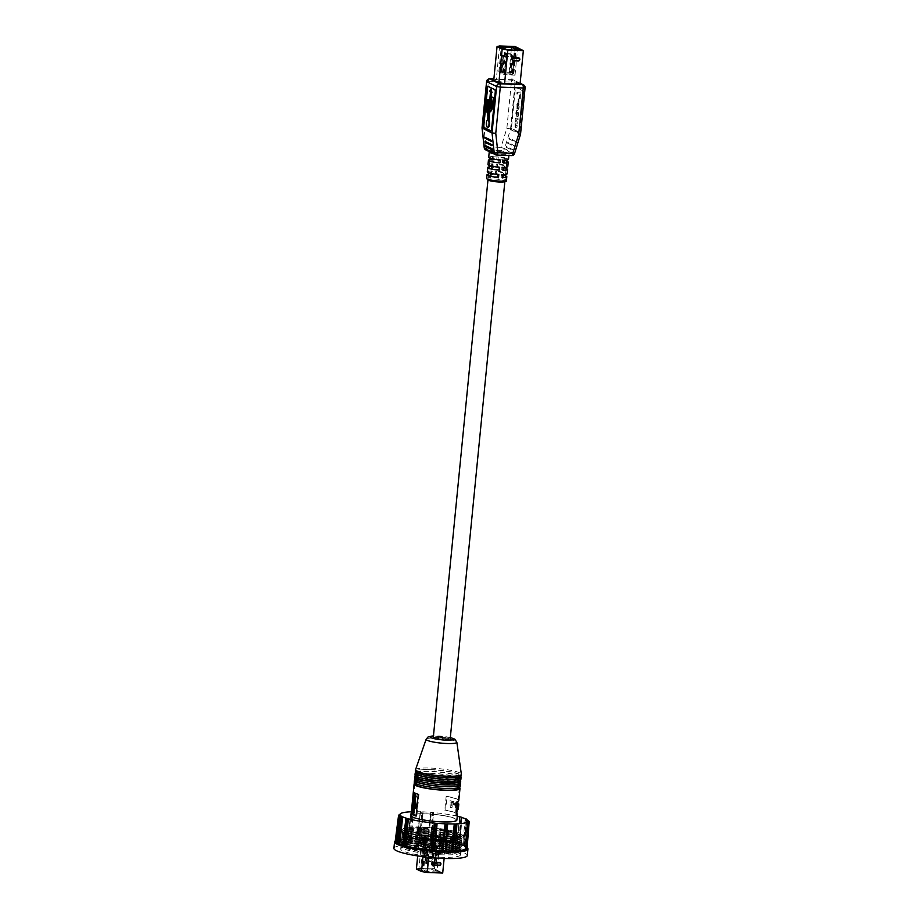 <?xml version="1.0" encoding="UTF-8"?>
<svg xmlns="http://www.w3.org/2000/svg" width="919" height="919" viewBox="0 0 919 919"><rect width="100%" height="100%" fill="white"/><g stroke="black" fill="none" stroke-linecap="round" stroke-linejoin="round"><path stroke-width="0.69" stroke-dasharray="4.59 3.45" d="M511.55 74.428L508.908 74.152L510.711 74.129M501.131 73.015L500.097 72.498L501.82 54.945L502.854 55.45L501.131 73.015L504.738 74.795L515.019 75.186L509.115 72.256L498.833 71.877L500.097 72.498M502.371 72.808L505.163 73.083L502.371 72.808M504.669 73.038L502.096 72.796L504.68 72.969M506.978 73.003L509.459 73.095L506.978 73.003M507.747 73.026L509.448 73.175L507.747 72.957M515.077 46.524L511.78 80.114L496.294 79.539L493.756 80.171M499.591 45.95L496.294 79.539M510.78 53.911L510.217 53.773A1.551 1.424 -63.7 0 1 511.527 55.347L511.527 55.427A1.551 1.424 -63.7 0 1 509.93 56.898L505.14 56.714A1.551 1.424 -63.7 0 1 503.842 55.14L503.853 55.071A1.551 1.424 -63.7 0 1 505.439 53.601L510.034 54.129A1.103 1.011 -63.7 0 1 510.964 55.255L510.953 55.335A1.103 1.011 -63.7 0 1 509.815 56.381L505.025 56.197A1.103 1.011 -63.7 0 1 504.094 55.071L504.106 55.002A1.103 1.011 -63.7 0 1 505.243 53.957L510.034 54.129M498.833 71.877L501.28 46.915M504.738 74.795L507.185 49.844M505.553 52.992L504.52 52.475L505.553 52.992L503.474 74.175M504.52 52.475L502.44 73.658M513.135 55.841L511.412 55.301L513.135 55.841L511.412 73.394M514.801 52.854L515.835 53.371L514.801 52.854L512.722 74.048M515.835 53.371L513.755 74.554M515.019 75.186L517.466 50.223M509.115 72.256L511.297 49.994M512.101 55.324L510.378 72.888M501.418 48.431L502.704 49.442L507.839 50.281L521.567 50.43M517.397 47.995L515.513 48.316M517.363 48.351L516.57 47.96M498.316 46.892L503.244 48.741M501.383 48.787L502.222 48.822M520.051 84.203L511.78 80.114M515.145 53.348L513.078 74.531M514.112 52.831L512.044 74.014M506.243 53.015L504.163 74.198M505.209 52.498L503.13 73.681M512.446 55.806L510.723 73.371M511.412 55.301L509.689 72.854M502.854 55.45L503.52 55.485L501.797 73.038M503.52 55.485L501.82 54.945M502.486 54.968L500.763 72.521M504.209 73.991L506.955 74.025M507.047 74.14L504.588 73.98M510.975 74.221L511.584 74.163M511.665 74.278L511.067 74.186M509.654 74.209L511.09 74.393L509.666 74.14M501.004 176.93A6.64 0.999 5.6 0 0 503.509 176.402A6.64 0.999 5.6 0 0 503.072 175.977A6.64 0.999 5.6 0 0 496.501 174.702L496.788 171.807A6.64 0.999 -174.4 0 1 503.359 173.082A6.64 0.999 -174.4 0 1 503.796 173.496A6.64 0.999 -174.4 0 1 501.292 174.036L501.004 176.93L502.222 177.539M501.717 169.682A6.64 0.999 5.6 0 0 504.221 169.142A6.64 0.999 5.6 0 0 503.784 168.728A6.64 0.999 5.6 0 0 497.213 167.453L497.501 164.547A6.64 0.999 -174.4 0 1 504.071 165.822A6.64 0.999 -174.4 0 1 504.508 166.247A6.64 0.999 -174.4 0 1 502.004 166.776L501.717 169.682L502.934 170.279M502.429 162.422A6.64 0.999 5.6 0 0 504.933 161.893A6.64 0.999 5.6 0 0 504.497 161.468A6.64 0.999 5.6 0 0 497.926 160.193L498.213 157.298A6.64 0.999 -174.4 0 1 504.784 158.573A6.64 0.999 -174.4 0 1 505.22 158.987A6.64 0.999 -174.4 0 1 502.716 159.527L502.429 162.422L503.646 163.031M488.357 99.734A2.504 0.919 -87.9 0 0 487.541 101.607A2.504 0.919 -87.9 0 0 487.805 104.226L487.403 108.258A5.468 2.01 -87.9 0 0 488.023 113.634A5.617 2.068 92.1 0 1 488.184 119.355L487.851 120.182A3.687 1.356 -87.9 0 0 486.863 123.893A3.687 1.356 -87.9 0 0 487.817 127.213M505.427 175.793A9.96 1.505 5.6 0 0 495.284 174.105L495.571 171.198A9.96 1.505 -174.4 0 1 506.438 173.197A9.96 1.505 -174.4 0 1 507.093 173.817M506.128 168.533A9.96 1.505 5.6 0 0 495.996 166.844L496.283 163.95A9.96 1.505 -174.4 0 1 507.15 165.937A9.96 1.505 -174.4 0 1 507.805 166.569M506.84 161.285A9.96 1.505 5.6 0 0 496.708 159.596L496.995 156.69A9.96 1.505 -174.4 0 1 507.862 158.688A9.96 1.505 -174.4 0 1 508.517 159.309M489.356 152.198A9.96 1.505 -174.4 0 1 489.241 151.922A9.96 1.505 -174.4 0 1 489.597 151.578A9.96 1.505 -174.4 0 1 504.497 152.14A9.96 1.505 -174.4 0 1 508.402 153.243A9.96 1.505 -174.4 0 1 509.057 153.864A9.96 1.505 -174.4 0 1 508.701 154.22A9.96 1.505 -174.4 0 1 493.79 153.657A9.96 1.505 -174.4 0 1 493.147 153.53A9.96 1.505 -174.4 0 1 492.963 153.484M488.54 174.139A9.96 1.505 -174.4 0 1 491.585 173.967L491.86 171.06L493.089 171.669A6.64 0.999 5.6 0 0 490.585 172.198A6.64 0.999 5.6 0 0 497.593 173.898L498.81 174.495M497.593 173.898L497.305 176.793A6.64 0.999 -174.4 0 1 490.298 175.104A6.64 0.999 -174.4 0 1 492.802 174.564L493.089 171.669M489.253 166.879A9.96 1.505 -174.4 0 1 492.297 166.707L492.573 163.812L493.79 164.409A6.64 0.999 5.6 0 0 491.297 164.949A6.64 0.999 5.6 0 0 498.305 166.638L499.522 167.247M498.305 166.638L498.018 169.544A6.64 0.999 -174.4 0 1 491.01 167.844A6.64 0.999 -174.4 0 1 493.514 167.315L493.79 164.409M489.965 159.63A9.96 1.505 -174.4 0 1 493.009 159.458L493.285 156.552L494.502 157.16A6.64 0.999 5.6 0 0 492.01 157.689A6.64 0.999 5.6 0 0 499.017 159.389L500.235 159.986M499.017 159.389L498.73 162.284A6.64 0.999 -174.4 0 1 491.722 160.595A6.64 0.999 -174.4 0 1 494.227 160.055L494.502 157.16M501.292 174.036L502.509 174.633M502.004 166.776L503.221 167.384M502.716 159.527L503.934 160.124M491.86 171.06A9.96 1.505 5.6 0 0 487.277 171.876M492.573 163.812A9.96 1.505 5.6 0 0 487.989 164.627M493.285 156.552A9.96 1.505 5.6 0 0 488.701 157.367M511.527 152.095C509.838 152.382 508.437 151.692 507.322 150.015A2.872 2.642 -63.7 0 1 504.497 152.14L501.682 150.75A2.872 1.057 92.1 0 1 500.935 147.408L486.036 146.856L483.899 127.465L488.426 81.263L511.389 82.124L506.863 128.315L500.935 147.408L504.52 148.625L510.436 129.533L520.246 134.392L514.33 153.484L511.527 152.095A2.872 2.642 116.3 0 1 508.701 154.22L511.504 155.61L496.605 155.047L493.79 153.657A2.872 2.642 116.3 0 1 492.802 153.404L493.147 153.53M516.237 141.859L509.7 138.057L509.367 139.114L515.892 142.342L516.237 141.859L509.16 137.907L508.85 138.964L515.72 141.721M514.927 146.075L508.391 142.273L508.069 143.33L514.583 146.558L514.927 146.075L507.851 142.123L507.541 143.18L514.41 145.937M513.629 150.291L507.081 146.489L506.76 147.545L513.273 150.773L513.629 150.291L506.541 146.339L506.231 147.396L513.101 150.153M517.707 119.826L517.879 118.08L515.387 118.218L514.996 121.767L515.031 127.534L516.96 127.396L517.133 125.65L515.318 125.765L515.157 125.018L515.513 123.996L517.34 123.617L517.512 121.859L515.674 121.928L515.525 121.205L516.179 120.021L518.259 119.849L517.879 118.08M518.431 118.091L515.927 118.241L515.536 121.79L515.582 127.546L517.512 127.419L517.684 125.662L515.858 125.788L515.697 125.041L516.064 124.019L517.879 123.628L518.052 121.882L515.674 121.928L515.525 121.205M516.593 116.713L517.144 116.736C517.994 117.035 518.58 116.07 518.89 113.83L517.604 110.36C516.731 109.981 516.145 110.946 515.823 113.244L516.593 116.713C517.443 117.012 518.029 116.047 518.339 113.807L518.155 110.383C517.282 110.004 516.685 110.969 516.375 113.255L516.593 116.713M522.991 93.198A2.217 0.816 -87.9 0 0 522.417 90.636L515.72 87.328A2.217 0.816 -87.9 0 0 515.593 87.294A2.217 0.816 -87.9 0 0 514.72 89.109L511.09 126.11A2.217 0.816 -87.9 0 0 511.665 128.683L518.362 131.991A2.217 0.816 -87.9 0 0 518.488 132.026A2.217 0.816 -87.9 0 0 519.361 130.199L523.543 93.221A2.217 0.816 -87.9 0 0 522.968 90.659L516.271 87.339A2.217 0.816 -87.9 0 0 516.145 87.305A2.217 0.816 -87.9 0 0 515.272 89.132L511.642 126.133A2.217 0.816 -87.9 0 0 512.216 128.694L518.913 132.014A2.217 0.816 -87.9 0 0 519.04 132.049A2.217 0.816 -87.9 0 0 519.913 130.222L523.543 93.221M519.224 98.54L520.43 92.038L517.018 92.256L516.846 94.014L519.694 93.83L519.224 98.54L519.798 98.459M518.511 102.273L518.844 98.942L518.178 98.988L517.856 102.308L519.063 102.296L518.844 98.942M518.236 105.26L518.006 109.235L519.051 106.57L518.305 103.491C517.431 103.146 516.834 104.088 516.501 106.351L517.029 109.235L516.972 106.409L518.236 105.26M490.987 130.889L491.148 130.98A2.217 0.816 -87.9 0 0 491.274 131.015A2.217 0.816 -87.9 0 0 492.147 129.188L495.778 92.187A2.217 0.816 -87.9 0 0 495.203 89.625L488.506 86.306A2.217 0.816 -87.9 0 0 488.38 86.271A2.217 0.816 -87.9 0 0 488.127 86.375M491.55 92.52L492.527 92.75M491.987 96.84L491.745 106.248A3.343 1.229 92.1 0 1 490.597 108.982A2.573 0.942 -87.9 0 0 489.77 110.613L489.93 109.016M492.986 101.377L493.652 101.469M491.642 88.798L490.091 91.555L491.045 92.026L488.816 114.795A6.984 2.562 -87.9 0 0 488.46 112.819M520.349 98.482L520.43 92.038M520.981 92.061L517.558 92.279L517.397 94.025L519.694 93.83M520.234 93.841L519.775 98.563M519.384 98.965L518.178 98.988M518.73 98.999L517.856 102.308M518.408 102.331L519.063 102.296M519.143 106.397L518.557 109.258L519.603 106.593L518.856 103.514C517.983 103.158 517.386 104.111 517.052 106.363L517.569 109.258L517.523 106.432L518.775 105.283L518.592 106.374M517.225 114.978L516.834 113.474L517.983 112.107L518.086 114.703L516.673 114.955L516.283 113.462L517.443 112.084L517.879 113.634L516.673 114.955L518.086 114.703L517.225 114.978M516.076 121.228L516.57 119.895M517.121 119.907L518.259 119.849M492.01 145.397L492.297 144.524L485.657 141.618M491.527 141.112L491.826 140.251L485.175 137.333M492.481 149.682L492.768 148.809L486.128 145.903M491.585 173.967L492.802 174.564M492.297 166.707L493.514 167.315M493.009 159.458L494.227 160.055M495.284 174.105L496.501 174.702M495.571 171.198L496.788 171.807M495.996 166.844L497.213 167.453M496.283 163.95L497.501 164.547M496.708 159.596L497.926 160.193M496.995 156.69L498.213 157.298M507.322 150.015L504.52 148.625A2.872 2.642 -63.7 0 1 501.682 150.75L486.783 150.188L489.597 151.578A2.872 2.642 -63.7 0 1 488.609 151.336A2.872 2.642 -63.7 0 1 488.598 151.325A2.872 2.642 -63.7 0 1 488.494 151.279L488.598 151.325M482.211 128.178L483.899 127.465M444.727 740.232A8.478 1.287 -174.4 0 1 433.263 737.911A8.478 1.287 -174.4 0 1 438.685 737.245A8.478 1.287 -174.4 0 1 450.138 739.565A8.478 1.287 -174.4 0 1 444.727 740.232M501.636 159.837A8.478 1.287 -174.4 0 1 490.172 157.517A8.478 1.287 -174.4 0 1 495.594 156.85A8.478 1.287 -174.4 0 1 507.047 159.171A8.478 1.287 -174.4 0 1 501.636 159.837M420.305 842.528A30.051 4.549 5.6 0 0 401.098 844.883A30.051 4.549 5.6 0 0 402.051 846.192A30.051 4.549 5.6 0 0 441.706 853.108A30.051 4.549 5.6 0 0 459.73 851.844A30.051 4.549 5.6 0 0 460.913 850.753A30.051 4.549 5.6 0 0 420.305 842.528M441.752 852.614A30.051 4.549 -174.4 0 1 401.143 844.389A30.051 4.549 -174.4 0 1 402.338 843.286A30.051 4.549 -174.4 0 1 420.362 842.022A30.051 4.549 -174.4 0 1 460.017 848.949A30.051 4.549 -174.4 0 1 460.97 850.247A30.051 4.549 -174.4 0 1 441.752 852.614M420.971 841.448A28.581 4.319 5.6 0 0 403.832 842.654A28.581 4.319 5.6 0 0 403.602 844.929A28.581 4.319 5.6 0 0 441.315 851.511A28.581 4.319 5.6 0 0 458.455 850.305A28.581 4.319 5.6 0 0 458.673 848.03A28.581 4.319 5.6 0 0 420.971 841.448M420.523 840.345A30.051 4.549 5.6 0 0 401.316 842.712A30.051 4.549 5.6 0 0 402.269 844.01A30.051 4.549 5.6 0 0 441.924 850.937A30.051 4.549 5.6 0 0 459.937 849.673A30.051 4.549 5.6 0 0 461.131 848.57A30.051 4.549 5.6 0 0 420.523 840.345M441.97 850.431A30.051 4.549 -174.4 0 1 401.362 842.206A30.051 4.549 -174.4 0 1 402.545 841.115A30.051 4.549 -174.4 0 1 420.569 839.851A30.051 4.549 -174.4 0 1 460.224 846.767A30.051 4.549 -174.4 0 1 461.177 848.076A30.051 4.549 -174.4 0 1 441.97 850.431M421.178 839.277A28.581 4.319 5.6 0 0 404.038 840.471A28.581 4.319 5.6 0 0 403.82 842.757A28.581 4.319 5.6 0 0 441.522 849.34A28.581 4.319 5.6 0 0 458.661 848.134A28.581 4.319 5.6 0 0 458.891 845.848A28.581 4.319 5.6 0 0 421.178 839.277M420.741 838.174A30.051 4.549 5.6 0 0 401.523 840.529A30.051 4.549 5.6 0 0 402.476 841.838A30.051 4.549 5.6 0 0 442.131 848.754A30.051 4.549 5.6 0 0 460.155 847.49A30.051 4.549 5.6 0 0 461.338 846.399A30.051 4.549 5.6 0 0 420.741 838.174M442.177 848.26A30.051 4.549 -174.4 0 1 401.58 840.035A30.051 4.549 -174.4 0 1 402.763 838.932A30.051 4.549 -174.4 0 1 420.787 837.668A30.051 4.549 -174.4 0 1 460.442 844.595A30.051 4.549 -174.4 0 1 461.395 845.894A30.051 4.549 -174.4 0 1 442.177 848.26M421.396 837.094A28.581 4.319 5.6 0 0 404.257 838.3A28.581 4.319 5.6 0 0 404.027 840.575A28.581 4.319 5.6 0 0 441.74 847.157A28.581 4.319 5.6 0 0 458.88 845.962A28.581 4.319 5.6 0 0 459.098 843.676A28.581 4.319 5.6 0 0 421.396 837.094M420.948 836.003A30.051 4.549 5.6 0 0 401.741 838.358A30.051 4.549 5.6 0 0 402.694 839.667A30.051 4.549 5.6 0 0 442.349 846.583A30.051 4.549 5.6 0 0 460.373 845.319A30.051 4.549 5.6 0 0 461.556 844.216A30.051 4.549 5.6 0 0 420.948 836.003M442.395 846.077A30.051 4.549 -174.4 0 1 401.787 837.852A30.051 4.549 -174.4 0 1 402.981 836.761A30.051 4.549 -174.4 0 1 420.994 835.497A30.051 4.549 -174.4 0 1 460.649 842.413A30.051 4.549 -174.4 0 1 461.602 843.722A30.051 4.549 -174.4 0 1 442.395 846.077M421.603 834.923A28.581 4.319 5.6 0 0 404.463 836.118A28.581 4.319 5.6 0 0 404.245 838.404A28.581 4.319 5.6 0 0 441.947 844.986A28.581 4.319 5.6 0 0 459.086 843.78A28.581 4.319 5.6 0 0 459.316 841.494A28.581 4.319 5.6 0 0 421.603 834.923M421.166 833.82A30.051 4.549 5.6 0 0 401.948 836.175A30.051 4.549 5.6 0 0 402.901 837.485A30.051 4.549 5.6 0 0 442.556 844.4A30.051 4.549 5.6 0 0 460.58 843.137A30.051 4.549 5.6 0 0 461.775 842.045A30.051 4.549 5.6 0 0 421.166 833.82M442.613 843.906A30.051 4.549 -174.4 0 1 402.005 835.681A30.051 4.549 -174.4 0 1 403.188 834.578A30.051 4.549 -174.4 0 1 421.212 833.315A30.051 4.549 -174.4 0 1 460.867 840.242A30.051 4.549 -174.4 0 1 461.82 841.54A30.051 4.549 -174.4 0 1 442.613 843.906M421.821 832.74A28.581 4.319 5.6 0 0 404.682 833.947A28.581 4.319 5.6 0 0 404.463 836.221A28.581 4.319 5.6 0 0 442.165 842.803A28.581 4.319 5.6 0 0 459.305 841.609A28.581 4.319 5.6 0 0 459.523 839.323A28.581 4.319 5.6 0 0 421.821 832.74M421.373 831.649A30.051 4.549 5.6 0 0 402.166 834.004A30.051 4.549 5.6 0 0 403.119 835.314A30.051 4.549 5.6 0 0 442.774 842.229A30.051 4.549 5.6 0 0 460.798 840.965A30.051 4.549 5.6 0 0 461.981 839.874A30.051 4.549 5.6 0 0 421.373 831.649M442.82 841.724A30.051 4.549 -174.4 0 1 402.212 833.499A30.051 4.549 -174.4 0 1 403.407 832.407A30.051 4.549 -174.4 0 1 421.43 831.144A30.051 4.549 -174.4 0 1 461.074 838.059A30.051 4.549 -174.4 0 1 462.027 839.369A30.051 4.549 -174.4 0 1 442.82 841.724M422.028 830.569A28.581 4.319 5.6 0 0 404.9 831.764A28.581 4.319 5.6 0 0 404.67 834.05A28.581 4.319 5.6 0 0 442.384 840.632A28.581 4.319 5.6 0 0 459.511 839.426A28.581 4.319 5.6 0 0 459.741 837.14A28.581 4.319 5.6 0 0 422.028 830.569M421.591 829.466A30.051 4.549 5.6 0 0 402.384 831.821A30.051 4.549 5.6 0 0 403.338 833.131A30.051 4.549 5.6 0 0 442.981 840.046A30.051 4.549 5.6 0 0 461.005 838.783A30.051 4.549 5.6 0 0 462.2 837.691A30.051 4.549 5.6 0 0 421.591 829.466M443.038 839.552A30.051 4.549 -174.4 0 1 402.43 831.327A30.051 4.549 -174.4 0 1 403.613 830.236A30.051 4.549 -174.4 0 1 421.637 828.961A30.051 4.549 -174.4 0 1 461.292 835.888A30.051 4.549 -174.4 0 1 462.246 837.186A30.051 4.549 -174.4 0 1 443.038 839.552M422.246 828.387A28.581 4.319 5.6 0 0 405.107 829.593A28.581 4.319 5.6 0 0 404.888 831.879A28.581 4.319 5.6 0 0 442.59 838.45A28.581 4.319 5.6 0 0 459.73 837.255A28.581 4.319 5.6 0 0 459.959 834.969A28.581 4.319 5.6 0 0 422.246 828.387M421.798 827.295A30.051 4.549 5.6 0 0 402.591 829.65A30.051 4.549 5.6 0 0 403.544 830.96A30.051 4.549 5.6 0 0 443.199 837.875A30.051 4.549 5.6 0 0 461.223 836.612A30.051 4.549 5.6 0 0 462.406 835.52A30.051 4.549 5.6 0 0 421.798 827.295M443.222 837.623A30.051 4.549 -174.4 0 1 402.614 829.397A30.051 4.549 -174.4 0 1 421.832 827.043A30.051 4.549 -174.4 0 1 462.429 835.268A30.051 4.549 -174.4 0 1 443.222 837.623M423.004 832.568A25.445 3.848 -174.4 0 1 457.386 839.529A25.445 3.848 -174.4 0 1 441.12 841.528A25.445 3.848 -174.4 0 1 406.738 834.567A25.445 3.848 -174.4 0 1 423.004 832.568M423.464 827.847A25.445 3.848 -174.4 0 1 457.846 834.82A25.445 3.848 -174.4 0 1 441.579 836.818A25.445 3.848 -174.4 0 1 407.209 829.846A25.445 3.848 -174.4 0 1 423.464 827.847M441.545 854.785A30.051 4.549 -174.4 0 1 400.937 846.56A30.051 4.549 -174.4 0 1 402.12 845.469A30.051 4.549 -174.4 0 1 420.144 844.205A30.051 4.549 -174.4 0 1 459.799 851.12A30.051 4.549 -174.4 0 1 460.752 852.43A30.051 4.549 -174.4 0 1 441.545 854.785M420.753 843.619A28.581 4.319 5.6 0 0 403.613 844.825A28.581 4.319 5.6 0 0 403.395 847.111A28.581 4.319 5.6 0 0 441.097 853.694A28.581 4.319 5.6 0 0 458.236 852.487A28.581 4.319 5.6 0 0 458.455 850.201A28.581 4.319 5.6 0 0 420.753 843.619M421.12 838.748L420.913 838.645A0.735 0.678 -63.7 0 0 421.166 838.702L419.409 838.392L420.546 837.967L422.855 811.753A34.75 5.261 5.6 0 0 420.316 811.661L420.523 811.764A34.187 5.169 5.6 0 0 413.63 811.707L413.274 811.603A34.75 5.261 5.6 0 0 411.402 811.661M413.619 813.556L413.228 811.58A22.309 3.377 5.6 0 0 413.653 811.81L414.561 802.643L413.424 807.41A22.309 3.377 5.6 0 0 413.676 807.571L413.481 809.536A22.309 3.377 -174.4 0 1 412.803 809.053L412.976 807.238A22.309 3.377 5.6 0 0 413.159 807.387L415.399 794.303M415.434 808.272L415.043 800.552L414.285 808.215M439.144 736.716A7.375 1.114 5.6 0 0 434.434 737.302A7.375 1.114 5.6 0 0 444.394 739.313A7.375 1.114 5.6 0 0 449.115 738.738A7.375 1.114 5.6 0 0 439.144 736.716M439.075 737.44A7.375 1.114 5.6 0 0 434.365 738.026A7.375 1.114 5.6 0 0 444.325 740.036A7.375 1.114 5.6 0 0 449.046 739.462A7.375 1.114 5.6 0 0 439.075 737.44M429.414 780.587A21.941 3.32 -174.4 0 1 459.052 786.595A21.941 3.32 -174.4 0 1 445.026 788.318A21.941 3.32 -174.4 0 1 415.388 782.31A21.941 3.32 -174.4 0 1 429.414 780.587M415.204 784.125A21.941 3.32 -174.4 0 1 429.23 782.402A21.941 3.32 -174.4 0 1 458.88 788.399M415.354 779.553A23.044 3.492 -174.4 0 1 429.196 778.577A23.044 3.492 -174.4 0 1 459.626 783.896M414.285 782.195A23.044 3.492 -174.4 0 1 429.012 780.392A23.044 3.492 -174.4 0 1 460.155 786.698M429.77 776.957A21.941 3.32 -174.4 0 1 459.408 782.965A21.941 3.32 -174.4 0 1 445.382 784.688A21.941 3.32 -174.4 0 1 415.744 778.68A21.941 3.32 -174.4 0 1 429.77 776.957M415.56 780.495A21.941 3.32 -174.4 0 1 429.587 778.772A21.941 3.32 -174.4 0 1 459.236 784.78M415.698 775.935A23.044 3.492 -174.4 0 1 429.552 774.947A23.044 3.492 -174.4 0 1 459.982 780.277M414.641 778.577A23.044 3.492 -174.4 0 1 429.368 776.762A23.044 3.492 -174.4 0 1 460.511 783.068M430.126 773.327A21.941 3.32 -174.4 0 1 459.764 779.335A21.941 3.32 -174.4 0 1 445.738 781.058A21.941 3.32 -174.4 0 1 416.1 775.05A21.941 3.32 -174.4 0 1 430.126 773.327M415.916 776.865A21.941 3.32 -174.4 0 1 429.943 775.142A21.941 3.32 -174.4 0 1 459.592 781.15M416.054 772.305A23.044 3.492 -174.4 0 1 429.908 771.317A23.044 3.492 -174.4 0 1 460.339 776.647M414.997 774.947A23.044 3.492 -174.4 0 1 429.724 773.132A23.044 3.492 -174.4 0 1 460.867 779.438M430.483 769.708A21.941 3.32 -174.4 0 1 460.12 775.705A21.941 3.32 -174.4 0 1 446.094 777.428A21.941 3.32 -174.4 0 1 416.456 771.42A21.941 3.32 -174.4 0 1 430.483 769.708M416.273 773.235A21.941 3.32 -174.4 0 1 430.299 771.512A21.941 3.32 -174.4 0 1 459.948 777.52M415.526 769.743A23.044 3.492 -174.4 0 1 430.23 768.054A23.044 3.492 -174.4 0 1 461.361 774.235M415.354 771.317A23.044 3.492 -174.4 0 1 430.081 769.513A23.044 3.492 -174.4 0 1 461.223 775.82M393.906 848.317A36.875 5.583 -174.4 0 1 417.479 845.423A36.875 5.583 -174.4 0 1 467.3 855.52M394.538 841.942A36.875 5.583 -174.4 0 1 406.405 839.024L407.289 838.898A36.875 5.583 -174.4 0 1 409.058 838.84L410 838.932A36.875 5.583 -174.4 0 1 415.974 838.978L417.054 838.909A36.875 5.583 -174.4 0 1 418.111 838.944A36.875 5.583 -174.4 0 1 419.19 838.99L420.293 839.139A36.875 5.583 -174.4 0 1 427.036 839.564L428.208 839.552A36.875 5.583 -174.4 0 1 430.494 839.759L431.654 839.966A36.875 5.583 -174.4 0 1 458.259 844.331L459.052 844.446A36.875 5.583 -174.4 0 1 460.488 844.848L461.166 845.158A36.875 5.583 -174.4 0 1 464.612 846.399L465.094 846.514A36.875 5.583 -174.4 0 1 465.91 846.916L466.266 847.226A36.875 5.583 -174.4 0 1 467.691 848.386L467.817 848.478A36.875 5.583 -174.4 0 1 467.932 848.834L467.932 849.122M458.788 800.633A23.044 3.492 5.6 0 0 447.059 796.394L445.715 810.179A23.044 3.492 -174.4 0 1 456.789 813.464M414.997 783.183A23.044 3.492 -174.4 0 1 428.84 782.207A23.044 3.492 -174.4 0 1 459.27 787.526M411.011 815.578A23.044 3.492 -174.4 0 1 425.75 813.763A23.044 3.492 -174.4 0 1 456.881 820.07M441.304 857.209A30.051 4.549 -174.4 0 1 400.695 848.984A30.051 4.549 -174.4 0 1 419.903 846.629A30.051 4.549 -174.4 0 1 460.511 854.854A30.051 4.549 -174.4 0 1 441.304 857.209M431.448 839.116L431.425 839.024A0.735 0.724 -18.1 0 0 432.045 839.518L430.563 839.15A36.404 5.514 5.6 0 0 428.311 838.955L427.186 838.955A36.14 5.468 5.6 0 0 420.58 838.542L419.409 838.392A36.404 5.514 5.6 0 0 418.352 838.346A36.404 5.514 5.6 0 0 417.306 838.312L416.387 838.53A0.735 0.678 116.3 0 0 417.146 837.841L420.316 811.661L417.548 837.737L416.353 838.381A36.14 5.468 5.6 0 0 410.494 838.335L409.414 838.254L410.77 837.795L413.274 811.603L412.183 812.201L409.759 837.668A35.944 5.434 5.6 0 0 408.025 837.726L411.161 811.661L407.68 838.702A34.658 5.25 5.6 0 0 396.813 841.39L399.351 814.579M411.517 838.576L409.414 838.254A36.404 5.514 5.6 0 0 407.657 838.3L407.933 837.864M420.523 811.764L417.352 837.944L416.606 838.633A34.658 5.25 5.6 0 0 411.655 838.599L410.77 837.795L411.138 838.473L410.494 838.335M395.607 840.782L396.813 841.39L395.078 841.402M397.536 842.666A34.658 5.25 5.6 0 0 398.26 843.16L396.974 843.16M402.545 844.975A34.658 5.25 5.6 0 0 402.936 845.101L406.209 818.324M456.375 823.884L454.916 850.914A34.658 5.25 5.6 0 0 455.123 850.902M467.289 847.674A0.735 0.724 -35.1 0 0 467.036 847.605L466.14 847.479L467.024 847.065L469.115 821.529L468.403 820.644L466.255 846.881L465.531 847.433A34.658 5.25 5.6 0 0 464.348 846.456L466.714 819.266L465.163 845.537A35.944 5.434 5.6 0 0 464.359 845.147L466.622 819.645L465.749 818.783L463.429 844.998L464.359 845.147A0.735 0.666 -65.3 0 0 464.727 845.825L463.096 845.583L463.429 844.998L462.521 845.56A34.658 5.25 5.6 0 0 459.661 844.527L461.683 817.324L459.879 843.527A35.944 5.434 5.6 0 0 458.478 843.125L460.936 817.657L459.971 816.83L457.455 843.022L458.765 843.78L456.927 843.596L457.455 843.022L456.444 843.608A34.658 5.25 5.6 0 0 432.079 839.621L431.39 838.748L433.527 812.499A34.75 5.261 5.6 0 0 430.816 812.258L430.839 812.35A34.187 5.169 5.6 0 0 423.062 811.856L421.855 812.316L419.627 837.806A35.944 5.434 5.6 0 0 418.582 837.772A35.944 5.434 5.6 0 0 417.548 837.737M464.727 845.641L465.531 846.227A0.735 0.689 -61.9 0 1 465.508 846.204L465.508 846.204A0.735 0.689 -61.9 0 1 465.163 845.537M459.753 843.665L460.637 844.446L459.879 843.527M457.719 804.045L457.329 807.973L457.651 803.815A22.309 3.377 5.6 0 0 457.536 803.643L457.168 808.525A22.309 3.377 -174.4 0 1 457.225 808.697L457.019 809.363M457.225 808.996L458.34 809.03L458.363 808.111L457.283 808.065L457.237 808.973L457.271 808.283L458.397 808.318M457.582 804.424L457.18 808.352L457.696 804.205M458.317 808.077L457.157 808.031L458.317 808.398M458.524 807.031L457.421 806.985L457.329 807.973L458.432 808.019L457.329 807.973L458.466 807.675L458.799 804.079M457.8 803.137L457.065 803.114L456.341 804.849L456.674 808.1L456.973 803.08L458.007 803.114M456.674 808.1L457.8 808.18L456.674 808.1M456.146 820.001A22.309 3.377 -174.4 0 1 441.89 821.747A22.309 3.377 -174.4 0 1 411.746 815.647A22.309 3.377 -174.4 0 1 426.002 813.889A22.309 3.377 -174.4 0 1 456.146 820.001L456.709 814.337A22.309 3.377 5.6 0 0 444.807 810.144L446.163 796.359A22.309 3.377 -174.4 0 1 458.053 800.552A22.309 3.377 -174.4 0 1 456.663 801.552L455.307 815.337A22.309 3.377 5.6 0 0 456.261 814.923M452.941 802.655L452.929 801.517A22.309 3.377 5.6 0 0 449.977 800.759L450.287 807.514A22.309 3.377 -174.4 0 1 451.08 807.709L450.896 802.103A22.309 3.377 -174.4 0 1 452.941 802.655L454.009 802.689A23.412 3.538 5.6 0 0 452.022 802.149L450.896 802.103M454.296 803.872A22.309 3.377 5.6 0 0 453.193 803.516L453.216 804.653A22.309 3.377 -174.4 0 1 454.296 805.01L454.296 803.872L455.342 803.907L455.342 805.055L454.296 805.01M455.491 803.275L456.525 803.309L456.444 806.457L457.122 806.158L456.387 807.399L455.663 804.079L456.617 802.379L457.202 804.412L456.525 803.309L455.135 804.045L455.491 803.275L456.18 804.378L455.456 802.31L456.49 802.344L455.594 802.333L454.618 804.045L455.353 807.364L456.513 807.433L455.353 807.364L456.1 806.124L455.422 806.422L455.135 804.045L456.479 803.298M455.732 805.86L456.766 805.894L455.732 805.86M457.26 816.267A34.187 5.169 5.6 0 0 433.55 812.591L430.816 812.247M430.839 812.35L427.772 838.519L426.944 839.07A0.735 0.724 161.9 0 0 427.749 838.427L428.415 838.369L431.413 812.913L430.804 812.258L427.749 838.427L428.415 838.369L427.036 839.564M427.772 838.519L426.979 839.173A34.658 5.25 5.6 0 0 421.384 838.817L420.546 837.967A0.735 0.678 -63.7 0 0 420.913 838.645L420.293 839.139M403.027 845.112L406.657 818.312M437.053 823.298L434.963 849.684L435.629 850.454M447.381 823.884L445.6 850.362A0.735 0.678 -63.7 0 0 445.6 850.443M454.445 850.224L455.215 850.994L454.445 850.224M467.966 821.023L465.864 847.41M467.828 820.598L465.531 847.433L466.14 847.479L465.542 847.433M466.186 819.243L464.187 845.618M465.209 818.76L462.567 845.572M461.235 817.336L459.305 843.676M459.534 816.842L456.927 843.596M432.045 839.518L431.413 838.829L433.55 812.591M430.816 812.258L431.413 812.913A35.485 5.376 -174.4 0 1 432.711 813.028L430.643 838.565L431.39 838.748A0.735 0.724 -18.1 0 0 431.425 839.024L430.643 838.565A35.944 5.434 5.6 0 0 428.415 838.369M421.166 838.702L423.062 811.856M411.275 838.484L413.63 811.707M411.517 811.764L408.3 837.967M396.813 841.39L396.882 840.793M397.686 843.137L398.559 842.574L401.178 816.382M398.26 843.16L401.718 816.394M456.663 801.552L457.57 801.586M446.163 796.359L447.059 796.394M455.307 815.337L456.215 815.371M444.807 810.144L445.715 810.179M452.022 802.149L452.182 807.755A23.412 3.538 5.6 0 0 451.413 807.56L451.137 800.805A23.412 3.538 -174.4 0 1 453.997 801.552L452.929 801.517M451.137 800.805L449.977 800.759M453.997 801.552L454.009 802.689M452.182 807.755L451.08 807.709M451.413 807.56L450.287 807.514M455.342 805.055A23.412 3.538 5.6 0 0 454.285 804.699L454.262 803.551L453.193 803.516M454.285 804.699L453.216 804.653M454.262 803.551A23.412 3.538 -174.4 0 1 455.342 803.907M456.812 804.401L455.778 804.366M457.122 806.158L456.1 806.124M455.663 804.079L454.618 804.045M457.202 804.412L456.18 804.378M458.282 806.342L457.719 808.134L457.34 806.951L458.099 803.149L458.282 806.342L457.225 806.308M457.363 804.883L456.341 804.849M457.34 806.951L456.318 806.916M457.111 804.642L456.766 807.169L456.984 804.045L457.111 804.642L458.144 804.688L458.018 804.091L457.811 807.204L458.144 804.688M458.087 806.331L457.042 806.296L456.766 807.169L457.811 807.204L458.087 806.331M457.685 805.078L456.651 805.044L456.984 804.045L458.018 804.091L457.685 805.078M458.363 808.111L458.317 808.743A23.412 3.538 5.6 0 0 458.225 808.571L458.592 803.677M458.225 808.571L457.168 808.525M458.719 803.861L458.466 807.02L457.386 806.974M458.466 807.02L458.42 808.008M458.501 806.468L457.455 806.422M458.351 807.812L457.306 807.778M458.294 809.007L457.191 809.386L457.708 804.125M458.317 808.743L457.225 808.697M414.055 792.615L414.124 791.948A22.309 3.377 5.6 0 0 418.984 794.349L418.26 794.315M418.984 794.349L416.847 816.106L416.123 816.083M416.847 816.106A22.309 3.377 -174.4 0 1 416.146 815.9M412.401 809.467L413.113 802.276M413.676 796.543L413.814 795.084M414.124 791.948L413.401 791.914M414.009 800.518L415.043 800.552M414.274 801.655L415.296 801.701M414.423 805.446L415.457 805.481M413.182 802.241L414.205 802.276M412.367 804.837L413.412 804.872M412.126 807.353L413.159 807.387M412.137 807.204L412.976 807.238M411.758 809.007L412.803 809.053M412.849 809.513L413.481 809.536M413.045 807.548L413.676 807.571M413.527 802.609L414.561 802.643M412.631 811.776L413.653 811.81M412.654 811.557L413.274 811.603M467.151 819.668L465.508 846.204A0.735 0.689 -61.9 0 1 465.565 846.238L465.508 846.204A36.404 5.514 5.6 0 0 464.899 845.905A36.404 5.514 5.6 0 0 464.727 845.825L464.015 845.664A0.735 0.655 -66.7 0 1 464.233 845.71L464.233 845.71A0.735 0.655 -66.7 0 1 464.612 846.399M464.015 845.664A36.14 5.468 5.6 0 0 460.637 844.446L460.178 844.182A36.404 5.514 5.6 0 0 458.765 843.78L457.788 843.631L458.259 844.331M463.142 845.595L460.787 844.469A0.735 0.586 -72.7 0 0 460.637 844.446L460.488 844.848M431.413 812.913L430.804 812.258L427.749 838.415M432.711 813.028L433.527 812.499L432.711 813.028M420.638 812.27L420.316 811.661L420.638 812.27A35.485 5.376 -174.4 0 1 421.855 812.316L422.855 811.753M407.289 838.898L407.657 838.3L406.968 838.438A36.14 5.468 5.6 0 0 395.618 840.701M408.025 837.726L395.652 840.403M467.449 847.777A0.735 0.724 -35.1 0 1 467.564 847.904L467.564 847.904A0.735 0.724 -35.1 0 1 467.691 848.386M467.036 847.605A36.14 5.468 5.6 0 0 465.634 846.456A0.735 0.689 -59.7 0 1 465.933 846.548L465.933 846.548A0.735 0.689 -59.7 0 1 466.266 847.226M461.935 817.531L460.028 843.619L460.787 844.469A0.735 0.586 -72.7 0 1 461.166 845.158M457.788 843.631A36.14 5.468 5.6 0 0 431.712 839.357L431.654 839.966M406.405 839.024L407.772 837.783L410.977 811.753M410 838.932L416.353 838.381M415.974 838.978L417.1 837.795L420.259 811.672L422.809 811.741M415.273 783.516A22.309 3.377 -174.4 0 1 429.104 782.333A22.309 3.377 -174.4 0 1 458.937 787.801M432.7 844.653L431.172 844.848L432.998 844.917M426.772 845.457L428.472 845.985L427.806 845.962L426.083 863.515L425.049 863.01L426.772 845.457L423.154 843.665L433.435 844.056L439.351 846.973L427.806 845.962M429.92 845.882L431.85 845.962L429.908 845.962M434.296 846.02L436.077 845.951L434.296 846.089M446.002 839.461L430.506 838.886L424.819 837.944L419.696 835.417L422.235 834.797L437.731 835.371L446.002 839.461L444.141 858.426M428.702 857.335L430.506 838.886M429.07 846.583L426.623 871.545L420.707 868.627L430.988 869.006L436.904 871.924L426.623 871.545M423.154 843.665L420.707 868.627M422.338 865.48L424.061 866.008L422.338 865.48L424.417 844.297M423.383 865.985L425.451 844.802M435.33 863.389L436.364 863.906L434.641 863.366L435.33 863.389L437.053 845.836M433.665 866.376L431.941 865.836L433.665 866.376L435.732 845.181M432.631 865.859L434.698 844.676M433.435 844.056L430.988 869.006M439.351 846.973L436.904 871.924M436.364 863.906L438.087 846.342M434.055 868.696L436.789 870.063L434.882 870.063L436.663 870.971L441.798 872.533L427.278 871.993L422.143 871.155L420.822 870.5L422.683 870.442L417.237 868.719L434.055 868.696L436.789 870.063M441.798 872.533L439.052 871.178M441.763 872.889L427.232 872.349L422.108 871.511L420.822 870.5M417.237 868.719L418.559 869.374M422.981 856.68L424.819 837.944M417.685 855.934L419.696 835.417M416.41 869.006L418.949 868.386L422.235 834.797M426.255 861.229L431.045 861.402A1.551 1.424 116.3 0 0 432.642 859.931L432.642 859.862A1.551 1.424 116.3 0 0 431.356 858.289L426.554 858.105A1.551 1.424 116.3 0 0 424.969 859.575L424.957 859.644A1.551 1.424 116.3 0 0 426.255 861.229L426.14 860.712A1.103 1.011 -63.7 0 1 425.221 859.587L425.221 859.518A1.103 1.011 -63.7 0 1 426.359 858.461L431.16 858.645A1.103 1.011 -63.7 0 1 432.079 859.77L432.068 859.839A1.103 1.011 -63.7 0 1 430.931 860.896L426.14 860.712M418.949 868.386L434.434 868.96L437.731 835.371M434.434 868.96L442.705 873.05M439.018 871.534L434.894 870.477L436.755 870.419M417.203 869.087L434.009 869.064M418.524 869.742L420.913 869.948L422.694 870.856L420.776 870.856M431.941 865.836L434.021 844.653M432.975 866.341L435.055 845.158M423.027 865.503L425.106 844.32M424.061 866.008L426.14 844.825M434.641 863.366L436.364 845.813M435.675 863.883L437.398 846.319M425.049 863.01L425.715 863.033L427.438 845.48M426.749 863.55L428.472 845.985M426.382 844.572L429.116 844.745M429.035 844.63L426.565 844.607M433.274 844.86L433.871 844.952M433.791 844.837L433.182 844.883M431.781 844.756L432.918 844.802L431.781 844.837M511.527 55.427L510.953 55.335M504.106 55.002L504.6 56.576M506.461 180.354A9.96 1.505 5.6 0 0 505.806 179.722A9.96 1.505 5.6 0 0 494.824 177.723A9.96 1.505 5.6 0 0 486.645 178.412M488.219 180.158A8.845 1.344 -174.4 0 1 493.296 178.906A8.845 1.344 -174.4 0 1 504.669 180.779A8.845 1.344 -174.4 0 1 505.013 180.974M525.094 87.764L520.372 133.783L510.55 128.924L515.088 82.721L524.898 87.581A2.872 2.642 116.3 0 0 523.508 84.904M520.131 83.48L512.687 79.792L493.859 79.091M489.322 78.954A2.872 1.057 92.1 0 0 488.426 81.263L486.588 81.492M484.198 147.683A2.872 0.655 173.7 0 1 486.036 146.856A2.872 1.057 92.1 0 0 486.783 150.188A2.872 2.642 -63.7 0 1 485.783 149.935M511.504 155.61A2.872 2.642 116.3 0 0 514.33 153.484L514.525 153.622M512.687 79.792A2.872 2.642 -63.7 0 1 515.088 82.721L511.389 82.124A2.872 1.057 92.1 0 1 512.515 79.758A2.872 1.057 92.1 0 1 512.687 79.792M520.453 134.53L520.246 134.392A2.872 2.642 -63.7 0 0 520.372 133.783L520.568 133.956M506.863 128.315L510.55 128.924A2.872 2.642 116.3 0 1 510.436 129.533L506.863 128.315M450.333 737.601A11.844 1.792 5.6 0 0 437.559 735.935A11.844 1.792 5.6 0 0 433.458 735.947M426.163 739.209A15.428 2.332 -174.4 0 1 436.008 738.083A15.428 2.332 -174.4 0 1 456.846 742.219M413.872 797.6L414.894 797.646M464.922 846.479L464.348 846.456M456.743 823.987L454.813 850.328M460.936 817.657A35.485 5.376 -174.4 0 1 461.752 817.887M411.172 812.224A35.485 5.376 -174.4 0 1 412.183 812.201M458.535 806.078L457.467 806.043M458.397 807.456L457.225 807.41M414.595 803.665L415.629 803.711M413.941 798.335L414.974 798.37M413.711 800.748L414.733 800.782M413.447 803.436L414.17 803.459M466.151 847.49L467.737 848.076A0.735 0.724 -27.3 0 1 467.817 848.478M467.139 847.559L465.565 846.238A0.735 0.689 -61.9 0 1 465.91 846.916M464.727 845.825A0.735 0.666 -65.3 0 1 465.094 846.514M458.765 843.78L459.052 844.446M430.563 839.15L430.494 839.759M428.311 838.955L428.208 839.552M409.058 838.84L409.414 838.254M419.409 838.392L419.19 838.99M417.306 838.312L417.054 838.909M426.359 858.461L424.934 859.552L425.715 861.092M431.16 858.645L426.531 858.105M432.642 859.931L432.068 859.839M510.217 53.773L505.416 53.589L503.819 55.106M508.885 155.541L509.057 153.864M505.22 158.987L504.933 161.893M504.508 166.247L504.221 169.142M503.796 173.496L503.509 176.402M492.01 157.689L491.722 160.595M491.297 164.949L491.01 167.844M490.585 172.198L490.298 175.104M520.143 83.25L513.687 80.045A2.872 2.872 0 0 0 512.515 79.758L493.859 79.057M487.955 180.124L488.391 175.713M488.667 172.806L489.103 168.453M489.379 165.546L489.804 161.204M490.091 158.298L490.172 157.517M504.83 181.778L505.266 177.367M505.553 174.461L505.978 170.107M506.266 167.212L506.691 162.858M506.978 159.952L507.047 159.171M403.832 842.654L402.338 843.286M403.602 844.929L402.269 844.01M404.038 840.471L402.545 841.115M403.82 842.757L402.476 841.838M404.257 838.3L402.763 838.932M404.027 840.575L402.694 839.667M404.463 836.118L402.981 836.761M404.245 838.404L402.901 837.485M404.682 833.947L403.188 834.578M404.463 836.221L403.119 835.314M404.9 831.764L403.407 832.407M404.67 834.05L403.338 833.131M405.107 829.593L403.613 830.236M404.888 831.879L403.544 830.96M457.386 839.529L457.846 834.82M403.613 844.825L402.12 845.469M403.395 847.111L402.051 846.192M450.344 737.52L433.458 735.866M434.365 738.026L434.434 737.302M459.052 786.595L458.949 787.652M459.408 782.965L459.305 784.022M459.764 779.335L459.661 780.403M460.12 775.705L460.017 776.773M400.937 846.56L400.695 848.984M460.752 852.43L460.511 854.854M458.053 800.552L459.247 788.445M457.409 807.192L457.34 807.835M416.456 771.42L416.353 772.488M416.1 775.05L415.997 776.118M415.744 778.68L415.641 779.749M415.388 782.31L415.285 783.367M449.046 739.462L449.115 738.738M455.479 806.434L456.502 806.468M456.8 807.181L457.846 807.215M456.95 804.033L457.984 804.079M457.168 808.364L458.317 808.41M431.712 839.346C442.039 840.38 450.769 841.815 457.903 843.642L456.548 843.619M413.182 811.592L411.08 811.649M396.204 841.344L395.181 841.333M427.174 838.944L420.546 838.53M458.236 852.487L459.73 851.844M458.455 850.201L459.799 851.12M406.738 834.567L407.209 829.846M459.73 837.255L461.223 836.612M459.959 834.969L461.292 835.888M459.511 839.426L461.005 838.783M459.741 837.14L461.074 838.059M459.305 841.609L460.798 840.965M459.523 839.323L460.867 840.242M459.086 843.78L460.58 843.137M459.316 841.494L460.649 842.413M458.88 845.962L460.373 845.319M459.098 843.676L460.442 844.595M458.661 848.134L460.155 847.49M458.891 845.848L460.224 846.767M458.455 850.305L459.937 849.673M458.673 848.03L460.017 848.949M414.837 784.091L411.746 815.647"/><path stroke-width="1.38" d="M515.077 46.524L499.591 45.95L497.053 46.57L493.756 80.171L498.879 82.699L504.565 83.629L520.051 84.203L523.348 50.614L515.077 46.524M507.437 49.844L517.466 50.223L511.561 47.306L501.28 46.915L507.093 49.798M511.297 49.994L511.561 47.306M521.567 50.43L515.513 48.316M516.57 47.96L514.617 46.995L498.316 46.892M502.222 48.822L503.279 48.454M519.66 49.109L515.536 48.041L517.397 47.995L514.651 46.628L497.845 46.651L503.279 48.374L501.418 48.431L502.739 49.075L507.874 49.925L522.394 50.465L519.626 49.465M497.053 46.57L502.165 49.109L498.879 82.699M502.165 49.109L507.851 50.04L504.565 83.629M518.408 60.631L513.399 60.803A1.551 1.424 -63.7 0 1 512.113 59.23L512.124 59.161A1.551 1.424 -63.7 0 1 513.71 57.69L518.511 57.863A1.551 1.424 -63.7 0 1 519.798 59.448L519.545 59.505A1.103 1.011 116.3 0 0 518.626 58.379L513.824 58.196A1.103 1.011 116.3 0 0 512.687 59.253L512.687 59.321A1.103 1.011 116.3 0 0 513.606 60.447L518.408 60.631A1.103 1.011 116.3 0 0 519.534 59.574L519.545 59.505M519.798 59.494L519.821 59.54A1.551 1.424 -63.7 0 1 518.259 60.987M507.851 50.04L523.348 50.614M489.988 111.325A5.617 2.068 -87.9 0 0 491.964 106.156L493.469 97.816L491.435 96.817L491.205 106.225A3.343 1.229 92.1 0 1 490.045 108.959A2.573 0.942 -87.9 0 0 489.218 110.59L491.022 92.268L491.975 92.739L491.091 88.775L489.54 91.532L490.493 92.003L488.265 114.783A6.984 2.562 -87.9 0 0 487.817 112.497A4.078 1.493 92.1 0 1 487.357 108.476L487.725 104.686A2.504 0.919 -87.9 0 0 487.771 104.697A2.504 0.919 -87.9 0 0 488.77 102.434A2.504 0.919 -87.9 0 0 488.104 99.723A2.504 0.919 -87.9 0 0 487.955 99.689A2.504 0.919 -87.9 0 0 487.013 101.389A2.504 0.919 -87.9 0 0 487.254 104.203L486.852 108.235A5.468 2.01 -87.9 0 0 487.484 113.611A5.617 2.068 92.1 0 1 487.633 119.332L487.3 120.159A3.687 1.356 -87.9 0 0 486.323 124.249A3.687 1.356 -87.9 0 0 487.541 127.281A3.687 1.356 -87.9 0 0 488.919 124.743A3.687 1.356 -87.9 0 0 488.552 120.596L488.862 114.312A3.768 1.378 92.1 0 1 489.988 111.325L490.528 111.348A5.617 2.068 -87.9 0 0 492.515 106.179L492.986 101.377M488.46 112.819A6.984 2.562 -87.9 0 0 488.368 112.52A4.078 1.493 92.1 0 1 487.897 108.499L488.276 104.709A2.504 0.919 -87.9 0 0 488.322 104.72A2.504 0.919 -87.9 0 0 489.322 102.446A2.504 0.919 -87.9 0 0 488.655 99.746A2.504 0.919 -87.9 0 0 488.506 99.7A2.504 0.919 -87.9 0 0 488.357 99.734M508.885 155.541L508.517 159.309A9.96 1.505 -174.4 0 1 503.934 160.124L503.646 163.031A9.96 1.505 5.6 0 0 508.23 162.215L507.805 166.569A9.96 1.505 -174.4 0 1 503.221 167.384L502.934 170.279A9.96 1.505 5.6 0 0 507.529 169.464L507.093 173.817A9.96 1.505 -174.4 0 1 502.509 174.633L502.222 177.539A9.96 1.505 5.6 0 0 506.817 176.724A9.96 1.505 5.6 0 0 506.162 176.092A9.96 1.505 5.6 0 0 505.427 175.793M507.529 169.464A9.96 1.505 5.6 0 0 506.874 168.843A9.96 1.505 5.6 0 0 506.128 168.533M508.23 162.215A9.96 1.505 5.6 0 0 507.587 161.583A9.96 1.505 5.6 0 0 506.84 161.285M492.963 153.484A9.96 1.505 -174.4 0 1 489.896 152.554A9.96 1.505 -174.4 0 1 489.356 152.198L488.609 151.336M489.23 152.049L488.701 157.367A9.96 1.505 5.6 0 0 489.356 157.999A9.96 1.505 5.6 0 0 500.235 159.986L499.947 162.893A9.96 1.505 -174.4 0 1 489.069 160.894A9.96 1.505 -174.4 0 1 488.414 160.274A9.96 1.505 -174.4 0 1 489.965 159.63M488.414 160.274L487.989 164.627A9.96 1.505 5.6 0 0 488.644 165.248A9.96 1.505 5.6 0 0 499.522 167.247L499.235 170.141A9.96 1.505 -174.4 0 1 488.357 168.154A9.96 1.505 -174.4 0 1 487.702 167.522A9.96 1.505 -174.4 0 1 489.253 166.879M487.702 167.522L487.277 171.876A9.96 1.505 5.6 0 0 487.932 172.508A9.96 1.505 5.6 0 0 498.81 174.495L498.523 177.401A9.96 1.505 -174.4 0 1 487.656 175.403A9.96 1.505 -174.4 0 1 487.001 174.782A9.96 1.505 -174.4 0 1 488.54 174.139M497.305 176.793L498.523 177.401M498.018 169.544L499.235 170.141M498.73 162.284L499.947 162.893M488.127 86.375A2.217 0.816 -87.9 0 0 487.507 88.098L483.876 125.099A2.217 0.816 -87.9 0 0 484.451 127.661L490.987 130.889M491.975 92.739L491.091 88.775M489.93 109.016L491.55 92.52M493.112 101.446L494.008 97.839L491.435 96.817M487.817 127.213A3.687 1.356 -87.9 0 0 488.081 127.304A3.687 1.356 -87.9 0 0 489.471 124.766A3.687 1.356 -87.9 0 0 489.103 120.619L489.402 114.335A3.768 1.378 92.1 0 1 490.528 111.348M494.652 89.602L487.955 86.294A2.217 0.816 -87.9 0 0 487.828 86.26A2.217 0.816 -87.9 0 0 486.955 88.075L483.325 125.076A2.217 0.816 -87.9 0 0 483.899 127.638L490.597 130.957A2.217 0.816 -87.9 0 0 490.735 130.992A2.217 0.816 -87.9 0 0 491.596 129.165L495.226 92.164A2.217 0.816 -87.9 0 0 494.652 89.602M491.401 151.348L494.215 152.738L492.033 133.037L482.027 127.994L486.588 81.492L482.211 128.178L484.393 147.879L487.196 149.269C488.701 150.934 490.103 151.635 491.401 151.348A2.872 2.642 116.3 0 0 492.791 153.404A2.872 2.642 116.3 0 0 492.802 153.404L495.605 154.794A2.872 2.642 116.3 0 0 496.605 155.047A2.872 1.057 92.1 0 0 496.777 155.093L511.676 155.644A2.872 1.057 92.1 0 1 511.504 155.61M492.228 148.912L485.669 145.684L485.829 146.764L492.343 149.992L492.228 148.912M491.274 140.354L484.727 137.126L484.887 138.206L491.401 141.423L491.274 140.354M491.757 144.639L485.198 141.411L485.358 142.479L491.872 145.707L491.757 144.639M485.657 141.618L492.01 145.397M485.175 137.333L491.527 141.112M486.128 145.903L492.481 149.682M485.783 149.935A2.872 2.642 -63.7 0 1 484.393 147.879A2.872 0.655 173.7 0 1 484.198 147.683A2.872 2.872 0 0 0 485.783 149.935L488.494 151.279A2.872 2.642 -63.7 0 1 487.196 149.269M493.859 79.091L489.724 78.942L499.545 83.801A2.872 2.642 116.3 0 0 496.593 86.524L492.033 133.037L495.766 133.324L497.903 152.726L512.802 153.278L518.73 134.185L523.256 87.994L500.292 87.133L495.766 133.324M447.576 823.987L445.6 850.362L447.116 824.803A35.485 5.376 -174.4 0 1 446.508 824.78A35.485 5.376 -174.4 0 1 445.899 824.757L445.037 823.895A34.75 5.261 5.6 0 0 446.324 823.941A34.75 5.261 5.6 0 0 447.576 823.987L447.381 823.884A34.187 5.169 5.6 0 0 454.262 823.941L454.618 824.033A34.75 5.261 5.6 0 0 456.732 823.975L456.375 823.884A34.187 5.169 5.6 0 0 467.966 821.149A34.187 5.169 5.6 0 0 467.966 821.023L468.529 821.069A34.75 5.261 5.6 0 0 468.391 820.644L467.828 820.598A34.187 5.169 5.6 0 0 466.186 819.243L466.714 819.266A34.75 5.261 5.6 0 0 465.738 818.783L465.209 818.76A34.187 5.169 5.6 0 0 461.235 817.336L461.683 817.324A34.75 5.261 5.6 0 0 459.971 816.83L459.534 816.842A34.187 5.169 5.6 0 0 457.26 816.267M411.93 807.192L411.758 809.007A23.412 3.538 5.6 0 0 412.459 809.501L412.642 807.537A23.412 3.538 -174.4 0 1 412.39 807.376L413.527 802.609L412.631 811.776A23.412 3.538 -174.4 0 1 412.194 811.534L412.597 813.522L413.435 812.143A23.412 3.538 -174.4 0 1 412.895 811.902L414.009 800.518L414.595 803.665L413.803 806.583L414.4 808.226L415.112 807.089L414.331 798.243L415.043 796.428L414.366 794.257L413.699 795.785L413.711 800.748L412.126 807.353A23.412 3.538 -174.4 0 1 411.93 807.192L412.137 807.204M414.366 794.257L415.399 794.303L416.077 796.474L415.365 798.278L416.158 807.135L415.434 808.272L414.4 808.226M414.745 805.607L415.79 805.641M458.949 787.652L458.88 788.399A21.941 3.32 -174.4 0 1 444.853 790.122A21.941 3.32 -174.4 0 1 415.204 784.125L415.285 783.367M459.626 783.896A23.044 3.492 -174.4 0 1 460.339 784.883A23.044 3.492 -174.4 0 1 445.6 786.698A23.044 3.492 -174.4 0 1 414.458 780.392A23.044 3.492 -174.4 0 1 415.354 779.553M460.339 784.883L460.155 786.698A23.044 3.492 -174.4 0 1 445.428 788.502A23.044 3.492 -174.4 0 1 414.285 782.195L414.458 780.392M459.305 784.022L459.236 784.78A21.941 3.32 -174.4 0 1 445.21 786.503A21.941 3.32 -174.4 0 1 415.56 780.495L415.641 779.749M459.982 780.277A23.044 3.492 -174.4 0 1 460.695 781.253A23.044 3.492 -174.4 0 1 445.956 783.068A23.044 3.492 -174.4 0 1 414.814 776.762A23.044 3.492 -174.4 0 1 415.698 775.935M460.695 781.253L460.511 783.068A23.044 3.492 -174.4 0 1 445.784 784.883A23.044 3.492 -174.4 0 1 414.641 778.577L414.814 776.762M459.661 780.403L459.592 781.15A21.941 3.32 -174.4 0 1 445.566 782.873A21.941 3.32 -174.4 0 1 415.916 776.865L415.997 776.118M460.339 776.647A23.044 3.492 -174.4 0 1 461.051 777.635A23.044 3.492 -174.4 0 1 446.312 779.438A23.044 3.492 -174.4 0 1 415.17 773.132A23.044 3.492 -174.4 0 1 416.054 772.305M461.051 777.635L460.867 779.438A23.044 3.492 -174.4 0 1 446.14 781.253A23.044 3.492 -174.4 0 1 414.997 774.947L415.17 773.132M460.017 776.773L459.948 777.52A21.941 3.32 -174.4 0 1 445.922 779.243A21.941 3.32 -174.4 0 1 416.273 773.235L416.353 772.488M456.846 742.219L461.361 774.235A23.044 3.492 -174.4 0 1 461.361 774.361A23.044 3.492 -174.4 0 1 446.634 776.176A23.044 3.492 -174.4 0 1 415.491 769.869A23.044 3.492 -174.4 0 1 415.526 769.743L426.163 739.209A15.428 2.332 -174.4 0 0 446.99 743.517A15.428 2.332 -174.4 0 0 456.846 742.219L454.721 739.117L450.344 737.52M461.361 774.361L461.223 775.82A23.044 3.492 -174.4 0 1 446.496 777.623A23.044 3.492 -174.4 0 1 415.354 771.317L415.491 769.869M467.403 847.743A0.735 0.724 -35.1 0 1 467.449 847.777A36.404 5.514 5.6 0 1 467.541 848.122A0.735 0.724 -7.6 0 1 467.139 847.421L466.438 847.456L468.541 821.069L469.184 821.735L468.541 821.069L469.184 821.735L467.139 847.41L466.438 847.456L466.404 848.283L467.541 848.122A0.735 0.724 -7.6 0 1 467.932 848.834L467.932 849.122A36.875 5.583 -174.4 0 1 467.932 849.133L467.3 855.52A36.875 5.583 -174.4 0 1 443.728 858.415A36.875 5.583 -174.4 0 1 393.906 848.317L394.538 841.942A36.875 5.583 -174.4 0 0 394.527 841.953A0.735 0.724 4.3 0 1 395.273 841.299M455.192 851.982L456.582 824.848A35.485 5.376 -174.4 0 1 455.571 824.871L452.987 850.523L451.332 851.132L453.205 851.27A36.404 5.514 5.6 0 0 454.951 851.224L456.054 852.039L455.192 851.982A36.875 5.583 -174.4 0 1 453.423 852.028L452.458 852.143A36.875 5.583 -174.4 0 1 446.496 852.097L445.428 851.97A36.875 5.583 -174.4 0 1 444.371 851.924A36.875 5.583 -174.4 0 1 443.291 851.89L442.177 851.936L442.028 851.086L443.211 851.132L442.2 850.236L445.049 823.895L442.2 850.236A0.735 0.678 116.3 0 1 441.442 850.914L442.028 851.086A36.14 5.468 5.6 0 1 435.422 850.661L435.663 850.546A0.735 0.724 -18.1 0 1 435.032 850.052L435.032 850.052A0.735 0.724 -18.1 0 1 434.997 849.788L434.331 849.822L436.353 824.159L437.053 823.298A34.187 5.169 5.6 0 0 444.842 823.792M456.789 813.464A23.044 3.492 -174.4 0 1 457.444 814.418A23.044 3.492 -174.4 0 1 456.215 815.371L457.57 801.586A23.044 3.492 5.6 0 0 458.788 800.633L459.982 788.513A23.044 3.492 -174.4 0 1 445.244 790.317A23.044 3.492 -174.4 0 1 414.101 784.01A23.044 3.492 -174.4 0 1 414.997 783.183M459.27 787.526A23.044 3.492 -174.4 0 1 459.982 788.513M457.444 814.418L456.881 820.07A23.044 3.492 -174.4 0 1 442.154 821.885A23.044 3.492 -174.4 0 1 411.011 815.578L414.101 784.01M430.804 851.097A36.875 5.583 -174.4 0 1 404.199 846.744L403.43 846.433A36.875 5.583 -174.4 0 1 401.994 846.02L401.293 845.917A36.875 5.583 -174.4 0 1 397.847 844.676L397.387 844.366A36.875 5.583 -174.4 0 1 396.571 843.952L396.192 843.849A36.875 5.583 -174.4 0 1 394.768 842.689L394.665 842.39A36.875 5.583 -174.4 0 1 394.55 842.034A0.735 0.724 -7.6 0 1 395.078 841.402A36.404 5.514 5.6 0 0 395.193 841.758L396.457 842.137L395.721 841.138L398.639 815.544L400.064 815.05A34.187 5.169 5.6 0 0 401.718 816.394L401.189 816.382A34.75 5.261 5.6 0 0 402.166 816.865L402.683 816.876A34.187 5.169 5.6 0 0 406.657 818.312L406.221 818.324A34.75 5.261 5.6 0 0 407.933 818.806L408.369 818.795A34.187 5.169 5.6 0 0 434.342 823.056L434.377 823.148A34.75 5.261 5.6 0 0 437.088 823.39L434.997 849.776L434.331 849.822L435.434 851.511L434.273 851.316A36.875 5.583 -174.4 0 1 431.999 851.109L430.804 851.097L430.885 850.27L432.045 850.362L431.356 849.455L434.377 823.148L435.055 824.044L432.102 849.627A35.944 5.434 5.6 0 0 434.331 849.822M400.064 815.05L397.077 842.195A34.658 5.25 5.6 0 0 397.536 842.666M396.192 843.849A0.735 0.689 -59.7 0 1 396.974 843.16L397.077 843.297A36.404 5.514 5.6 0 0 397.881 843.699L399.512 844.044L398.375 843.045L401.132 817.416L402.154 816.865L399.317 843.205L400.087 844.067A34.658 5.25 5.6 0 0 402.545 844.975M402.465 845.112L402.993 844.527M404.199 846.744L405.681 846.02L404.268 845.066L406.83 819.415L407.921 818.806L405.279 845.181L406.152 846.008A34.658 5.25 5.6 0 0 430.529 850.006L431.356 849.455A0.735 0.724 161.9 0 1 430.551 850.098L430.885 850.27A36.14 5.468 5.6 0 1 404.808 845.985L403.855 845.744L404.268 845.066A35.944 5.434 5.6 0 1 402.867 844.676L406.003 819.185A35.485 5.376 -174.4 0 0 406.83 819.415M434.963 849.684L435.629 850.454A34.658 5.25 5.6 0 0 441.223 850.81L441.982 850.132M443.291 851.89L443.211 851.132A36.404 5.514 5.6 0 0 444.268 851.166A36.404 5.514 5.6 0 0 445.313 851.212L446.22 851.097A0.735 0.678 -63.7 0 1 445.956 851.028L445.956 851.028A0.735 0.678 -63.7 0 1 445.6 850.443M446.22 851.097L445.991 850.983A34.658 5.25 5.6 0 0 450.942 851.028L451.976 850.408L454.629 824.044L455.571 824.871M456.054 852.039A36.875 5.583 -174.4 0 0 467.932 849.133L467.932 849.099A0.735 0.724 4.3 0 1 467.932 849.122L467.932 849.099A0.735 0.724 4.3 0 0 467.266 848.317A36.14 5.468 5.6 0 1 455.629 851.189L455.25 851.017M455.123 850.902A34.658 5.25 5.6 0 0 465.795 848.237L466.438 847.456M418.26 794.315A23.044 3.492 -174.4 0 1 413.401 791.914L411.275 813.683A23.044 3.492 5.6 0 0 416.123 816.083L418.26 794.315M458.133 809.398L457.019 809.363L457.421 804.596A22.309 3.377 5.6 0 0 457.582 804.424L458.73 804.47A23.412 3.538 -174.4 0 1 458.604 804.642L457.421 804.596M457.019 809.363L456.938 808.421L458.133 808.467L458.19 809.398L458.397 808.318L458.294 809.007M457.673 804.435L457.696 804.205A22.309 3.377 5.6 0 0 457.708 804.125A22.309 3.377 5.6 0 0 457.708 804.045L458.799 804.079A23.412 3.538 -174.4 0 1 458.811 804.228L457.696 804.205M456.261 814.923A22.309 3.377 5.6 0 0 456.709 814.337L457.191 809.386L456.709 814.337M411.39 811.776A34.187 5.169 5.6 0 0 399.926 814.475A34.187 5.169 5.6 0 0 399.926 814.625L399.363 814.579A34.75 5.261 5.6 0 0 399.501 815.004L396.491 841.31L397.077 841.367M401.132 817.416A35.485 5.376 -174.4 0 1 400.673 817.186L398.019 842.562M402.683 816.876L399.868 843.217M408.369 818.795L405.738 845.17M434.342 823.056L431.333 849.363M445.899 824.757L443.119 850.385A35.944 5.434 5.6 0 0 444.164 850.431A35.944 5.434 5.6 0 0 445.198 850.466L445.6 850.362M454.262 823.941L451.608 850.305M456.732 823.975L456.582 824.848L456.743 823.987M466.404 848.283L465.864 847.41M468.391 820.644L469.115 821.529M465.738 818.783L466.622 819.645M459.971 816.83L461.797 817.336M398.639 815.544A35.485 5.376 -174.4 0 1 398.582 815.337L395.607 840.782L396.307 840.736M456.973 803.08L457.8 803.137M457.742 803.815L458.719 803.861A23.412 3.538 -174.4 0 0 458.592 803.677L457.754 803.654M457.225 808.996L458.34 809.03L458.811 804.228A23.412 3.538 -174.4 0 1 458.811 804.251L458.501 806.468M458.581 806.468L458.351 807.812M458.432 807.824L458.317 808.398M458.317 808.077L458.73 804.47M458.604 804.642L458.19 809.398L456.984 809.375M416.146 815.9A22.309 3.377 -174.4 0 1 411.988 813.706L411.275 813.683M411.988 813.706L412.401 809.467M413.113 802.276L413.676 796.543M413.814 795.084L414.055 792.615M414.285 808.215L413.929 811.936A22.309 3.377 5.6 0 0 414.469 812.178L413.619 813.556L412.597 813.522M412.895 811.902L413.929 811.936M414.458 801.104L415.491 801.138M412.39 807.376L413.056 807.399M413.435 812.143L414.469 812.178M453.423 852.028L452.987 850.523A35.944 5.434 5.6 0 0 454.721 850.477M445.428 851.97L445.198 850.466M435.055 824.044A35.485 5.376 -174.4 0 0 436.353 824.159L437.088 823.39M467.932 849.099L467.737 848.076A0.735 0.724 -27.3 0 0 467.415 847.766L467.415 847.766A0.735 0.724 -27.3 0 1 467.139 847.513M467.139 847.559L469.184 821.712M467.093 819.874L466.714 819.266L467.093 819.874M398.582 815.337L399.351 814.579L398.582 815.337M394.665 842.39A0.735 0.724 -27.3 0 1 395.193 841.758A0.735 0.724 152.7 0 0 395.721 841.138A35.944 5.434 5.6 0 1 395.607 840.782A0.735 0.724 172.4 0 1 395.078 841.402M400.673 817.186L401.178 816.382L400.673 817.186M397.387 844.366A0.735 0.666 -65.3 0 1 397.881 843.699A0.735 0.666 114.7 0 0 398.375 843.045A35.944 5.434 5.6 0 1 397.582 842.654A0.735 0.689 118.1 0 1 397.077 843.297A0.735 0.689 -61.9 0 0 396.571 843.952M452.458 852.143L452.114 851.281A36.14 5.468 5.6 0 1 446.255 851.235L446.496 852.097M401.293 845.917A0.735 0.586 -72.7 0 1 401.959 845.181A36.14 5.468 5.6 0 1 398.593 843.964A0.735 0.655 -66.7 0 0 397.847 844.676M394.768 842.689A0.735 0.724 -35.1 0 1 395.572 842.022A36.14 5.468 5.6 0 0 396.974 843.16M458.937 787.801A22.309 3.377 -174.4 0 1 459.247 788.445A22.309 3.377 -174.4 0 1 444.98 790.191A22.309 3.377 -174.4 0 1 414.837 784.091A22.309 3.377 -174.4 0 1 415.273 783.516M444.141 858.426L442.705 873.05L427.22 872.476L428.702 857.335M439.374 865.503A1.551 1.424 116.3 0 0 440.902 864.078M434.721 864.963L439.523 865.135A1.103 1.011 116.3 0 0 440.661 864.09L440.661 864.021A1.103 1.011 116.3 0 0 439.741 862.895L434.94 862.711A1.103 1.011 116.3 0 0 433.802 863.757L433.802 863.837A1.103 1.011 116.3 0 0 434.721 864.963L439.523 865.135M440.661 864.021L440.913 863.952A1.551 1.424 116.3 0 0 439.627 862.378L434.825 862.194A1.551 1.424 116.3 0 0 433.24 863.665L433.228 863.745A1.551 1.424 116.3 0 0 434.526 865.319L433.986 865.181M427.22 872.476L421.522 871.545L422.981 856.68M421.522 871.545L416.41 869.006L417.685 855.934M512.687 59.321L512.113 59.23M513.606 60.447L512.871 60.665M519.534 59.574L518.224 60.987L513.434 60.815M487.3 179.033A9.96 1.505 5.6 0 0 498.282 181.032A9.96 1.505 5.6 0 0 506.461 180.354C506.989 181.652 504.405 182.203 498.707 181.996L487.828 180.067L486.645 178.412A9.96 1.505 5.6 0 0 487.3 179.033M505.013 180.974A8.845 1.344 -174.4 0 1 499.04 181.996A8.845 1.344 -174.4 0 1 488.219 180.158M489.322 78.954A2.872 1.057 92.1 0 1 489.551 78.896A2.872 1.057 92.1 0 1 489.724 78.942A2.872 2.642 -63.7 0 0 486.771 81.676L496.593 86.524L500.292 87.133A2.872 1.057 92.1 0 0 499.545 83.801L522.509 84.651L520.131 83.48M494.215 152.738A2.872 2.642 116.3 0 0 495.605 154.794A2.872 2.872 0 0 0 496.777 155.093A2.872 1.057 92.1 0 0 497.903 152.726A2.872 0.655 173.7 0 1 494.215 152.738M514.525 153.622L512.802 153.278A2.872 1.057 92.1 0 1 511.676 155.644A2.872 2.872 0 0 0 514.525 153.622L520.453 134.53A2.872 2.872 0 0 0 520.568 133.956L518.73 134.185L520.453 134.53M522.509 84.651A2.872 1.057 92.1 0 1 523.256 87.994L525.094 87.764A2.872 2.872 0 0 0 523.508 84.904A2.872 2.642 116.3 0 0 522.509 84.651M433.458 735.947A11.844 1.792 5.6 0 0 431.884 738.049A11.844 1.792 5.6 0 0 445.991 740.105A11.844 1.792 5.6 0 0 450.333 737.601M397.077 842.195L396.457 842.137M400.087 844.067L399.512 844.044M442.177 851.936A36.875 5.583 -174.4 0 1 435.434 851.511M458.236 807.606L457.042 807.56M414.928 803.792L415.962 803.838M414.331 798.243L415.365 798.278M414.515 797.83L415.549 797.864M412.642 804.791L413.309 804.814M431.999 851.109L432.045 850.362A36.404 5.514 5.6 0 0 434.296 850.569L434.273 851.316M401.994 846.02L402.43 845.342A36.404 5.514 5.6 0 0 403.855 845.744L403.43 846.433M433.802 863.837L433.228 863.745M519.821 59.54L519.051 58M506.461 180.354L506.817 176.724M486.645 178.412L487.001 174.782M484.198 147.683L482.027 127.994M493.859 79.057L489.551 78.896A2.872 2.872 0 0 0 486.588 81.492M523.508 84.904L520.143 83.25M520.568 133.956L525.094 87.764M433.263 737.911L487.955 180.124M488.391 175.713L488.667 172.806M489.103 168.453L489.379 165.546M489.804 161.204L490.091 158.298M450.138 739.565L504.83 181.778M505.266 177.367L505.553 174.461M505.978 170.107L506.266 167.212M506.691 162.858L506.978 159.952M457.972 801.425L457.708 804.125L457.972 801.425M467.966 821.149L465.807 848.088M455.284 851.04L456.892 824.24M445.956 851.028L447.622 824.09M435.032 850.052L437.088 823.401M467.737 848.076L467.105 847.444M466.967 819.334L465.99 818.852M405.911 818.645L402.556 845.124M398.582 815.291L395.181 841.333L396.204 841.344M400.65 816.888L397.111 843.171L397.732 843.148M395.652 840.403L394.538 841.942M433.458 735.866L428.082 736.946L426.163 739.209M434.549 865.319L439.351 865.503L440.936 864.055L440.167 862.516"/></g></svg>

